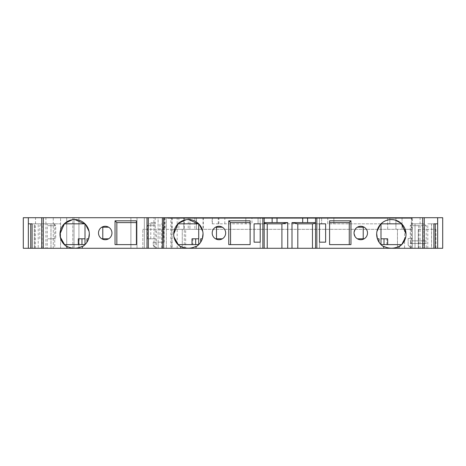 <?xml version="1.0" encoding="UTF-8"?>
<svg xmlns="http://www.w3.org/2000/svg" width="466" height="466" viewBox="0 0 466 466"><rect width="100%" height="100%" fill="white"/><g stroke="black" fill="none" stroke-linecap="round" stroke-linejoin="round"><path stroke-width="0.35" stroke-dasharray="2.33 1.75" d="M410.296 248.285L418.247 248.285L410.296 248.285L410.296 243.502L418.247 243.502L410.296 243.502A3.058 3.058 0 0 0 410.296 240.84L426.192 240.84L410.296 240.84L410.296 225.666L418.247 225.666L410.296 225.666L412.13 223.831L418.247 223.831L412.13 223.831M426.192 248.285L418.247 248.285L426.192 248.285L426.192 243.502L418.247 243.502L426.192 243.502A3.058 3.058 0 0 1 426.192 240.84L426.192 225.666L418.247 225.666L426.192 225.666L424.357 223.831L418.247 223.831L424.357 223.831M212.147 217.715L251.955 217.715L212.147 217.715L212.147 223.831L251.955 223.831L251.955 217.715L251.955 223.831L212.147 223.831M418.55 229.33L435.955 229.33L418.282 229.33L418.282 248.285L435.955 248.285L418.55 248.285M162.529 248.285L66.708 248.285L74.042 248.285L74.042 217.715L162.529 217.715L162.529 248.285L74.042 248.285L74.042 217.715L66.708 217.715L66.708 248.285L66.708 217.715L153.92 217.715L153.92 248.285M102.776 227.192L102.776 239.262A6.728 6.728 0 0 1 105.223 226.272A6.728 6.728 0 0 0 101.833 227.192A6.728 6.728 0 0 1 108.613 227.192A6.728 6.728 0 0 0 105.223 226.272A6.728 6.728 0 0 1 111.951 233A6.728 6.728 0 0 1 101.833 238.808A6.728 6.728 0 0 0 108.613 238.808A6.728 6.728 0 0 1 102.776 239.262L102.776 238.808M216.492 227.192L216.492 239.262A6.728 6.728 0 0 1 218.938 226.272A6.728 6.728 0 0 0 215.548 227.192A6.728 6.728 0 0 1 222.329 227.192A6.728 6.728 0 0 0 218.938 226.272A6.728 6.728 0 0 1 225.666 233A6.728 6.728 0 0 1 215.548 238.808A6.728 6.728 0 0 0 222.329 238.808A6.728 6.728 0 0 1 216.492 239.262L216.492 238.808M411.723 217.715L402.042 217.715L411.723 217.715L411.723 229.33L194.87 229.33L194.87 217.715L203.298 217.715L196.227 217.715L196.495 229.33L172.117 229.33L172.117 248.285L142.823 248.285L142.823 229.33L142.823 248.285L158.108 248.285L158.108 242.169L153.215 242.169L164.218 242.169L158.108 242.169L158.108 217.715L147.105 217.715L164.218 217.715L158.108 217.715L158.108 248.285L156.273 248.285L153.215 245.227L153.215 242.169L153.215 245.227L156.273 248.285L185.672 248.285L185.672 229.33L142.823 229.33L156.395 229.33L156.395 248.285M203.298 217.715L203.298 229.33L196.227 229.33M357.387 238.808A6.728 6.728 0 0 0 360.777 239.728A6.728 6.728 0 0 1 357.387 238.808L364.167 238.808A6.728 6.728 0 0 1 360.777 239.728A6.728 6.728 0 0 0 364.167 238.808M357.387 227.192A6.728 6.728 0 0 1 360.777 226.272A6.728 6.728 0 0 0 357.387 227.192L364.167 227.192A6.728 6.728 0 0 0 360.777 226.272C357.597 225.894 355.354 228.136 354.049 233C355.354 237.864 357.597 240.107 360.777 239.728L363.224 239.262L363.224 226.738A6.728 6.728 0 0 1 363.224 239.262L363.224 238.808M380.99 223.971L401.704 223.831C407.325 228.497 407.325 239.949 401.704 244.615L401.43 244.877M380.99 238.808L380.99 223.831L380.518 224.321M350.956 244.615L329.596 244.615L329.596 220.814M349.267 222.608L329.596 222.608M363.224 227.192L363.224 226.738L360.777 226.272A6.728 6.728 0 0 1 364.167 227.192M185.672 229.33L189.901 229.33L183.785 229.33L183.785 217.715L164.818 217.715L196.495 217.715L196.495 229.33M194.87 217.715L395.931 217.715L395.931 229.33L395.931 217.715L387.677 217.715L442.7 217.715L442.7 248.285L172.117 248.285M387.677 229.33L387.677 217.715L387.677 229.33M194.87 229.33L203.298 229.33M170.836 248.285L23.3 248.285L34.303 248.285L34.303 223.831L53.258 223.831L53.258 248.285L60.592 248.285L60.592 217.715L60.592 223.831L53.258 223.831L53.258 217.715L60.592 217.715L23.3 217.715L53.258 217.715L53.258 248.285L34.303 248.285L34.303 223.831L60.592 223.831L60.592 248.285L23.3 248.285L23.3 217.715L170.836 217.715L170.836 248.285L184.297 248.285L184.297 217.715L189.901 217.715L183.785 217.715L183.785 229.33L156.395 229.33M189.901 217.715L189.901 229.33L189.901 217.715M170.836 217.715L184.297 217.715M184.297 248.285L185.672 248.285M78.935 248.285L137.016 248.285L72.818 248.285L72.818 217.715L130.899 217.715L72.818 217.715L72.818 248.285L78.935 248.285L78.935 217.715L78.935 248.285M319.507 223.831L319.507 217.715L315.534 217.715L319.507 217.715L319.507 242.169L319.507 223.831L319.507 242.169L325.623 242.169L325.623 223.831L319.507 223.831M264.181 222.608L264.181 217.715L260.209 217.715L260.209 223.831L260.209 217.715L264.181 217.715L264.181 248.285L260.209 248.285L260.209 242.169L260.209 248.285L264.181 248.285L264.181 222.608L287.72 222.608L287.72 248.285M291.996 248.285L291.996 222.608L315.534 222.608L315.534 217.715L315.534 248.285L315.534 222.608M297.803 248.285L297.803 223.831L312.476 223.826L312.476 248.285M420.093 248.285L420.093 223.831L411.262 223.831L415.025 223.831L415.025 248.285L411.262 248.285L424.241 248.285L415.025 248.285M414.996 248.285L414.996 223.831M50.975 248.285L50.975 223.831L54.738 223.831L51.004 223.831L51.004 248.285L42.144 248.285L42.144 223.831L47.241 223.831L47.241 248.285M51.004 223.831L45.907 223.831L45.907 248.285L51.004 248.285M85.01 244.475L64.296 244.615C58.675 239.949 58.675 228.497 64.296 223.831L85.01 223.831L85.488 224.327M64.576 244.877L61.646 241.009M60.201 236.757L60.044 235.592M84.369 223.831L85.01 223.971M198.726 244.475L178.012 244.615C172.391 239.949 172.391 228.497 178.012 223.831L198.726 223.831L199.203 224.327M178.286 244.877L175.362 241.009M173.917 236.757L173.76 235.592M198.085 223.831L198.726 223.971M267.239 248.285L267.239 223.831L281.913 223.826L281.913 248.285M196.011 246.747L199.215 244.102M192.015 238.808L198.726 238.808L198.726 244.615L199.198 244.12M82.296 246.747L85.499 244.102M78.3 238.808L85.01 238.808L85.01 244.615L85.482 244.12M54.738 223.831L54.738 248.285M34.455 248.285L38.218 248.285L34.455 248.285L34.455 223.831L38.218 223.831L38.218 248.285M34.484 248.285L34.484 223.831L32.107 223.831L34.455 223.831M427.782 248.285L427.782 223.831L431.545 223.831L431.545 248.285L427.782 248.285L431.545 248.285M431.545 223.831L433.893 223.831L431.516 223.831L431.516 248.285M411.262 248.285L411.262 223.831M401.704 244.615L384.007 244.615L384.007 238.808M381.631 244.615L380.99 244.475M380.518 244.12L380.99 244.615M380.501 244.102L383.704 246.747M386.838 244.615L386.838 238.808L380.949 238.808L380.99 223.831M435.279 223.831L437.656 223.831M418.759 248.285L418.759 223.831L423.856 223.831L423.856 248.285M415.025 223.831L418.759 223.831M431.516 223.831L427.782 223.831M420.093 217.715L424.241 217.715L420.093 217.715L420.093 223.831L423.856 223.831M319.507 248.285L319.507 242.169L319.507 248.285L315.534 248.285L319.507 248.285M401.133 245.151L404.144 241.4M376.947 231.386L376.679 233.711M377.408 238.808L379.021 242.186A14.673 14.673 0 0 1 377.408 238.808A14.673 14.673 0 0 0 379.021 242.186L379.021 238.808L377.408 238.808M200.695 242.186L202.308 238.808A14.673 14.673 0 0 1 200.695 242.186L200.695 238.808L202.308 238.808M203.036 233.716L202.768 231.386M188.573 219.55L186.138 219.719M173.731 235.208L173.964 236.996M260.209 223.831L260.209 242.169L260.209 223.831L254.092 223.831L254.092 242.169L260.209 242.169L260.209 223.831M166.362 248.285L162.389 248.285L166.362 248.285L166.362 217.715L162.389 217.715L166.362 217.715L166.362 248.285M86.979 242.186L88.592 238.808A14.673 14.673 0 0 1 86.979 242.186A14.673 14.673 0 0 0 88.592 238.808L86.979 238.808L86.979 242.186M89.321 233.716L89.053 231.386M74.857 219.55L72.422 219.719M60.015 235.208L60.248 236.996M148.328 248.285L144.349 248.285L148.328 248.285M144.349 217.715L144.349 248.285L144.349 217.715L148.328 217.715L144.349 217.715M45.907 248.285L42.144 248.285M45.907 217.715L41.759 217.715L45.907 217.715L45.907 223.831L42.144 223.831M38.218 223.831L34.484 223.831M47.241 223.831L50.975 223.831M28.344 223.831L30.721 223.831M196.011 248.285L196.011 246.322M180.726 246.747L180.726 248.285M82.296 248.285L82.296 246.322M67.011 246.747L67.011 248.285M398.989 248.285L398.989 246.747M383.704 246.322L383.704 248.285M378.468 227.192A14.673 14.673 0 0 1 379.021 226.26A14.673 14.673 0 0 0 378.468 227.192L379.021 227.192L379.021 226.26M201.248 227.192A14.673 14.673 0 0 0 200.695 226.26L200.695 227.192L201.248 227.192M250.12 220.814L250.12 244.615L228.759 244.615M87.532 227.192A14.673 14.673 0 0 0 86.979 226.26A14.673 14.673 0 0 1 87.532 227.192L86.979 227.192L86.979 226.26M136.404 220.814L136.404 244.615L115.044 244.615M167.585 218.327L412.13 218.327L167.585 218.327L167.585 217.715L167.585 218.327M172.117 229.33L412.439 229.33L412.439 217.715L412.439 248.285L411.216 248.285L412.439 248.285L412.439 229.33L402.042 229.33L411.723 229.33M404.593 229.33L404.593 248.285M411.338 248.285L411.338 217.715M307.589 222.608L307.589 217.715M302.696 222.608L302.696 217.715M277.02 222.608L277.02 217.715M272.127 222.608L272.127 217.715M35.527 248.285L35.527 217.715M23.3 248.285L23.3 217.715L23.3 248.285M412.13 218.327L412.13 217.715L167.585 217.715L412.13 217.715L412.13 218.327M315.534 217.715L264.181 217.715L315.534 217.715L315.534 223.831L321.651 223.831L321.651 217.715L321.651 223.831L264.181 223.831L315.534 223.831L315.534 217.715M258.065 217.715L264.181 217.715L258.065 217.715L258.065 223.831L264.181 223.831L258.065 223.831L258.065 217.715M389.815 217.715L333.877 217.715L395.931 217.715L389.815 217.715L389.815 219.632L389.815 217.715M327.761 217.715L333.877 217.715L327.761 217.715L327.761 223.831L395.931 223.831L395.931 217.715L395.931 223.831L327.761 223.831L327.761 217.715M130.899 217.715L137.016 217.715L130.899 217.715L130.899 248.285L130.899 217.715M162.529 217.715L153.92 217.715M137.016 217.715L137.016 248.285L137.016 217.715M164.218 217.715L164.218 229.33L164.218 217.715M147.105 217.715L147.105 229.33L147.105 217.715M182.258 229.33L182.258 248.285L182.258 229.33M397.457 229.33L397.457 248.285L397.457 229.33M411.117 229.33L411.117 248.285M435.955 229.33L435.955 248.285M418.282 229.33L418.305 248.285L418.282 229.33M402.042 217.715L402.042 229.33L402.042 217.715M411.216 248.285L408.158 245.227L411.216 248.285M408.158 238.505L408.158 245.227L408.158 238.505L412.439 238.505L408.158 238.505M85.01 238.808L85.01 223.831M79.127 238.808L79.127 244.615M198.726 238.808L198.726 223.831M192.842 238.808L192.842 244.615M81.958 238.808L81.958 244.615M195.668 238.808L195.668 244.615M386.838 238.808L387.665 238.808M215.548 238.808L222.329 238.808M101.833 238.808L108.613 238.808M222.329 227.192L215.548 227.192M108.613 227.192L101.833 227.192M155.359 222.608L150.768 222.608L155.359 222.608M155.359 238.808L147.407 238.808L155.359 238.808M155.359 225.666L147.407 225.666L155.359 225.666M155.359 223.831L149.242 223.831L155.359 223.831M47.753 225.666L55.704 225.666L47.753 225.666M47.753 238.808L55.704 238.808L47.753 238.808M47.753 223.831L53.87 223.831L47.753 223.831M212.356 223.831L212.356 217.715M155.19 217.715L155.19 248.285M178.868 217.715L178.868 229.33M203.048 217.715L203.048 229.33M188.223 217.715L188.223 229.33M177.191 248.285L177.191 217.715M172.152 217.715L172.152 229.33M165.069 217.715L165.069 229.33M39.808 238.808L39.808 225.666L41.643 223.831L41.643 248.285L41.643 217.715M146.837 217.715L146.837 248.285M162.279 217.715L162.279 248.285M171.785 217.715L171.785 248.285M161.702 229.33L161.702 248.285M164.218 242.169L164.218 229.33M424.107 229.33L424.107 248.285M389.815 223.831L389.815 219.632L389.815 223.831M333.877 223.831L333.877 217.715L333.877 223.831M264.181 223.831L264.181 217.715L264.181 223.831M245.838 223.831L245.838 217.715L245.838 223.831M224.816 223.831L224.816 217.715M218.909 223.831L218.909 217.715M218.263 223.831L218.263 217.715M164.818 217.715L164.818 229.33M405.95 235.633L405.985 235.196M405.979 235.272L405.828 236.559M173.882 236.553L173.736 235.26M60.166 236.553L60.021 235.26M150.768 238.808L150.768 222.608M159.943 238.808L159.943 222.608M147.407 238.808L147.407 225.666L149.242 223.831M161.469 223.831L163.304 225.666L163.304 238.808M53.87 223.831L55.704 225.666L55.704 238.808"/><path stroke-width="0.7" d="M105.223 239.728A6.728 6.728 0 0 1 98.501 233A6.728 6.728 0 0 1 105.223 226.272A6.728 6.728 0 0 1 111.951 233A6.728 6.728 0 0 1 105.223 239.728M218.938 239.728A6.728 6.728 0 0 1 212.211 233A6.728 6.728 0 0 1 218.938 226.272A6.728 6.728 0 0 1 225.666 233A6.728 6.728 0 0 1 218.938 239.728M360.777 239.728A6.728 6.728 0 0 1 354.049 233A6.728 6.728 0 0 1 360.777 226.272A6.728 6.728 0 0 1 367.499 233A6.728 6.728 0 0 1 360.777 239.728M380.99 244.475L380.99 223.971M329.596 244.615L329.596 220.814L350.956 220.814L350.956 244.615L329.596 244.615M349.267 244.615L349.267 222.608L329.596 222.608M349.162 222.608L350.956 220.814M291.996 222.678L297.803 223.826L312.476 223.831L315.534 223.226M264.181 223.226L267.239 223.826L281.913 223.831L281.913 248.285L291.996 248.285L291.996 222.608L315.534 222.608M281.913 223.826L287.72 222.678M291.996 248.285L297.803 248.285L297.803 223.826M85.01 244.615L64.302 244.615M61.646 241.009L60.201 236.757M60.015 235.19L59.986 234.049L64.296 223.831L84.369 223.831L85.505 224.344L74.857 219.55M198.726 244.615L178.018 244.615M175.362 241.009L173.917 236.757M173.731 235.19L173.702 234.049L178.012 223.831L198.085 223.831L199.221 224.344L188.573 219.55M180.726 246.747L180.726 246.432L180.726 246.747A14.673 14.673 0 0 1 177.208 224.699A14.673 14.673 0 0 1 199.535 224.699A14.673 14.673 0 0 1 196.011 246.747L196.011 248.285L180.726 248.285L180.726 246.747L178.286 244.877L175.356 240.998L173.882 236.553M196.011 246.747L196.011 246.322C190.938 248.792 185.841 248.832 180.726 246.432M199.203 244.12L200.695 242.186A14.673 14.673 0 0 0 202.308 238.808L203.036 233.716M198.085 244.615L199.215 244.102M67.011 246.747L67.011 246.432L67.011 246.747A14.673 14.673 0 0 1 63.492 224.699A14.673 14.673 0 0 1 85.82 224.699A14.673 14.673 0 0 1 82.296 246.747L82.296 248.285L67.011 248.285L67.011 246.747L64.576 244.877L61.64 240.998L60.166 236.553M82.296 246.747L82.296 246.322C77.222 248.792 72.131 248.832 67.011 246.432M85.499 244.102L86.979 242.186L86.979 238.808L88.592 238.808L89.321 233.716M32.107 223.831L30.721 223.831L30.721 248.285L28.344 248.285L28.344 223.831L32.107 223.831L32.107 248.285L30.721 248.285M435.279 248.285L433.893 248.285L433.893 223.831L435.279 223.831L435.279 248.285L437.656 248.285L437.656 217.715L315.534 217.715L315.534 248.285L312.476 248.285L312.476 223.826M383.704 246.747A14.673 14.673 0 0 1 380.18 224.699A14.673 14.673 0 0 1 402.507 224.699A14.673 14.673 0 0 1 398.989 246.747L398.989 248.285L383.704 248.285L383.704 246.322C388.778 248.792 393.875 248.832 398.989 246.427L401.133 245.151L403.043 243.077L404.575 240.561L405.828 236.559M405.799 236.745L401.704 244.615L381.631 244.615L380.518 244.12L379.021 242.186L379.021 238.808L377.408 238.808L376.679 233.711M380.99 223.831L401.698 223.831L406.014 234.049L405.985 235.202L405.997 233.46L401.133 223.29L395.226 220.074C389.518 218.74 384.607 220.162 380.501 224.344L376.947 231.386M398.989 248.285L424.241 248.285L424.241 217.715M404.144 241.4L405.758 236.978M405.997 233.46L405.146 229.249C404.616 227.548 403.375 225.655 401.424 223.569L401.133 223.29M381.625 223.831L380.501 224.344M267.239 223.826L267.239 248.285L264.181 248.285L264.181 217.715L163.7 217.715L163.7 248.285L162.389 248.285L162.389 217.715L43.326 217.715L43.326 248.285L41.759 248.285L41.759 217.715L28.344 217.715L28.344 223.831M202.768 231.386L199.221 224.344M198.726 223.971L198.726 244.475M173.725 233.379L174.29 230.093C174.278 229.15 176.934 224.391 178.286 223.569L173.725 233.379L173.731 235.208M186.138 219.719L178.583 223.29M173.964 236.996L178.583 245.157M89.053 231.386L85.505 224.344M85.01 223.971L85.01 244.475M60.009 233.379L60.574 230.093C60.563 229.15 63.219 224.391 64.576 223.569L60.009 233.379L60.015 235.208M72.422 219.719L64.867 223.29M60.248 236.996L64.867 245.157M82.296 248.285L148.328 248.285L148.328 217.715M398.989 246.747L398.989 246.427M437.656 217.715L442.7 217.715L442.7 248.285L437.656 248.285M433.893 223.831L437.656 223.831M422.674 248.285L422.674 217.715M316.845 217.715L316.845 248.285L315.534 248.285M264.181 222.608L287.72 222.608L287.72 248.285M200.695 226.26A14.673 14.673 0 0 1 201.248 227.192L200.695 227.192L200.695 226.26M264.181 248.285L262.871 248.285L262.871 217.715M163.7 217.715L162.389 217.715M250.12 220.814L250.12 244.615L228.759 244.615L228.759 220.814L250.12 220.814M250.12 222.608L230.554 222.608L230.554 244.615M230.554 222.608L228.759 220.814M147.017 248.285L147.017 217.715M43.326 217.715L41.759 217.715M136.404 220.814L136.404 244.615L115.044 244.615L115.044 220.814L136.404 220.814M136.404 222.608L116.838 222.608L116.838 244.615M116.838 222.608L115.044 220.814M28.344 217.715L23.3 217.715L23.3 248.285L28.344 248.285M281.913 248.285L267.239 248.285M196.011 248.285L262.871 248.285M163.7 248.285L180.726 248.285M148.328 248.285L162.389 248.285M43.326 248.285L67.011 248.285M32.107 248.285L41.759 248.285M424.241 248.285L433.893 248.285M316.845 248.285L383.704 248.285M312.476 248.285L297.803 248.285M319.507 223.831L319.507 242.169L325.623 242.169L325.623 223.831L319.507 223.831M315.534 217.715L264.181 217.715M307.589 222.608L307.589 217.715M302.696 222.608L302.696 217.715M277.02 222.608L277.02 217.715M272.127 222.608L272.127 217.715M254.092 223.831L254.092 242.169L260.209 242.169L260.209 223.831L254.092 223.831M102.776 238.808L102.776 227.192M216.492 238.808L216.492 227.192M363.224 238.808L363.224 227.192M85.01 238.808L78.3 238.808L78.3 244.615M81.958 238.808L81.958 244.615M198.726 238.808L192.015 238.808L192.015 244.615M195.668 238.808L195.668 244.615M387.665 244.615L387.665 238.808L380.99 238.808M384.007 238.808L384.007 244.615M364.167 238.808L357.387 238.808M222.329 238.808L215.548 238.808M202.308 238.808L200.695 238.808L200.695 242.186M108.613 238.808L101.833 238.808M378.468 227.192L379.021 227.192L379.021 226.26M357.387 227.192L364.167 227.192M215.548 227.192L222.329 227.192M101.833 227.192L108.613 227.192M86.979 226.26L86.979 227.192L87.532 227.192M85.482 244.12L84.369 244.615M405.95 235.633L406.014 234.049M406.014 233.88L405.979 235.272M173.702 234.049L173.76 235.592M173.736 235.26L173.702 233.926M59.986 234.049L60.044 235.592M60.021 235.26L59.986 233.926"/></g></svg>
